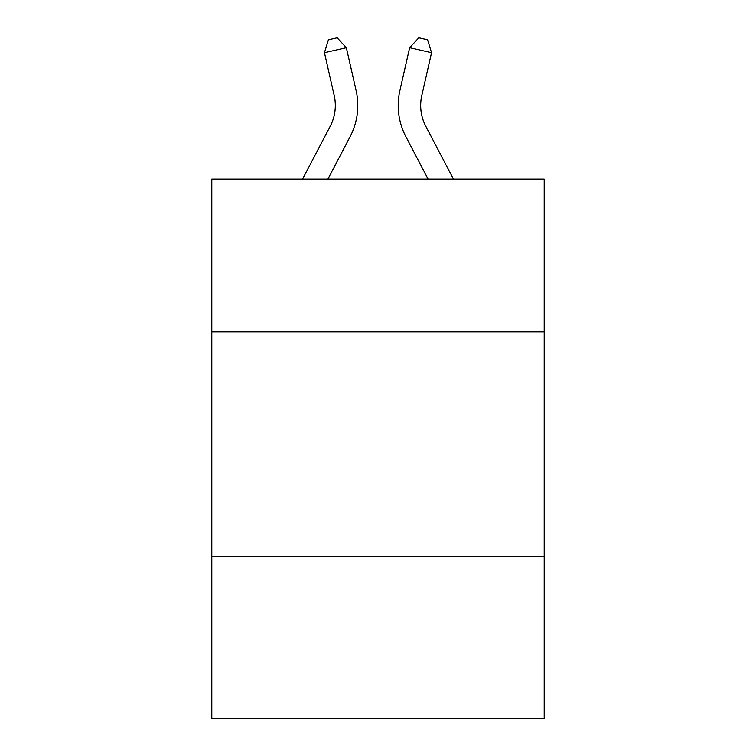 <?xml version="1.0" encoding="UTF-8"?>
<svg xmlns="http://www.w3.org/2000/svg" width="756" height="756" viewBox="0 0 756 756"><rect width="100%" height="100%" fill="white"/><g stroke="black" fill="none" stroke-linecap="round" stroke-linejoin="round"><path stroke-width="1.13" d="M544.207 331.884L544.207 179.153L211.793 179.153L211.793 331.884L544.207 331.884L544.207 718.2L211.793 718.2L211.793 331.884M544.207 556.482L211.793 556.482M302.523 179.153L330.192 126.328A44.925 44.925 -36.9 0 0 334.199 95.502L324.447 52.684L328.416 39.794L337.176 37.8L346.342 47.694L356.104 90.512A67.378 67.378 143.6 0 1 350.094 136.751L327.877 179.153L350.094 136.751M453.477 179.153L425.808 126.328A44.925 44.925 36.9 0 1 421.801 95.502L431.553 52.684L409.657 47.694L399.896 90.512A67.378 67.378 -143.6 0 0 405.906 136.751L428.123 179.153L405.906 136.751M330.192 126.328A44.925 44.925 -36.4 0 0 334.199 95.502A44.925 44.925 -36.4 0 1 330.192 126.328A44.925 44.925 -36.4 0 0 334.199 95.502A44.925 44.925 -36.4 0 1 330.192 126.328A44.925 44.925 -36.4 0 0 334.199 95.502A44.925 44.925 -36.4 0 1 330.192 126.328A44.925 44.925 -36.4 0 0 334.199 95.502A44.925 44.925 -36.4 0 1 330.192 126.328A44.925 44.925 -36.4 0 0 334.199 95.502A44.925 44.925 -36.4 0 1 330.192 126.328A44.925 44.925 -36.4 0 0 334.199 95.502A44.925 44.925 -36.4 0 1 330.192 126.328A44.925 44.925 -36.4 0 0 334.199 95.502A44.925 44.925 -36.4 0 1 330.192 126.328A44.925 44.925 -36.4 0 0 334.199 95.502M324.447 52.684L346.342 47.694L356.104 90.512M425.808 126.328A44.925 44.925 36.4 0 1 421.801 95.502A44.925 44.925 36.4 0 0 425.808 126.328A44.925 44.925 36.4 0 1 421.801 95.502A44.925 44.925 36.4 0 0 425.808 126.328A44.925 44.925 36.4 0 1 421.801 95.502A44.925 44.925 36.4 0 0 425.808 126.328A44.925 44.925 36.4 0 1 421.801 95.502A44.925 44.925 36.4 0 0 425.808 126.328A44.925 44.925 36.4 0 1 421.801 95.502A44.925 44.925 36.4 0 0 425.808 126.328A44.925 44.925 36.4 0 1 421.801 95.502A44.925 44.925 36.4 0 0 425.808 126.328A44.925 44.925 36.4 0 1 421.801 95.502A44.925 44.925 36.4 0 0 425.808 126.328A44.925 44.925 36.4 0 1 421.801 95.502M431.553 52.684L427.584 39.794L418.824 37.8L409.657 47.694L399.896 90.512"/></g></svg>
